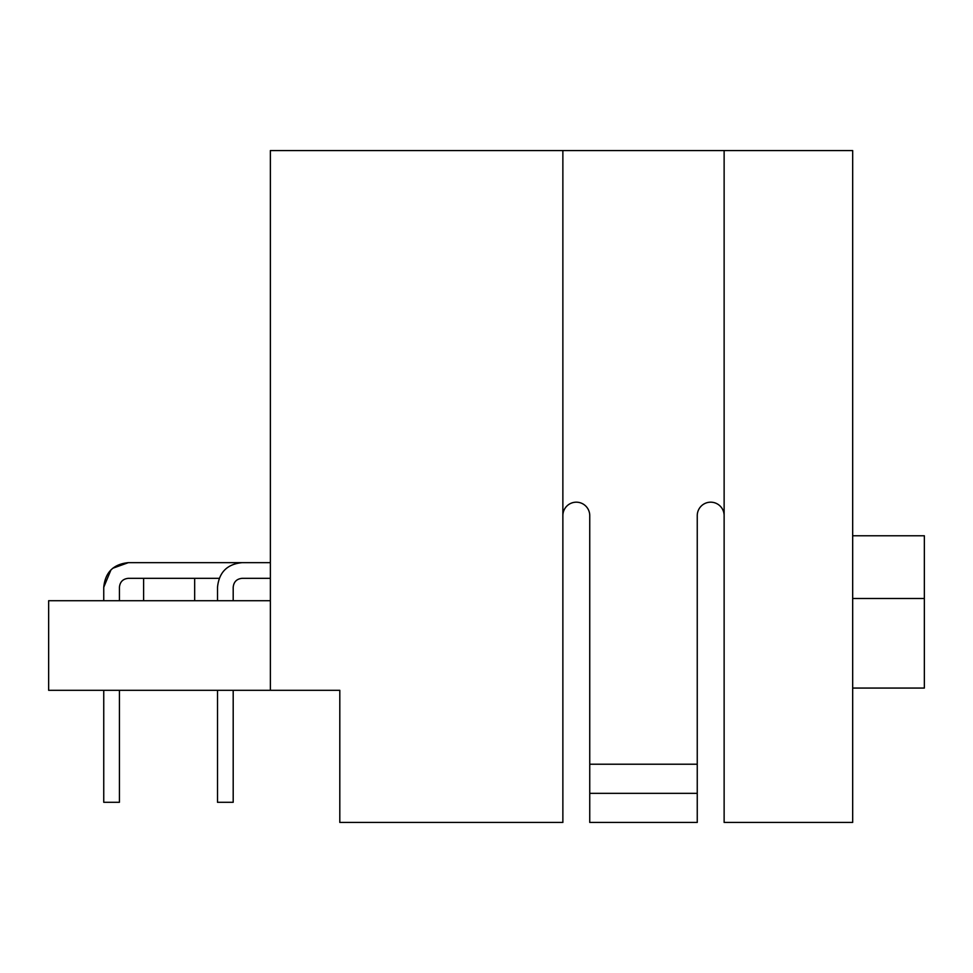 <?xml version="1.0" encoding="UTF-8"?>
<svg xmlns="http://www.w3.org/2000/svg" width="973" height="973" viewBox="0 0 973 973"><rect width="100%" height="100%" fill="white"/><g stroke="black" fill="none" stroke-linecap="round" stroke-linejoin="round"><path stroke-width="1.46" d="M270.372 690.307L339.808 690.307L339.808 822.44L562.868 822.44L562.868 150.56L270.372 150.56L270.372 690.307L48.65 690.307L48.65 600.718L270.372 600.718M143.615 600.718L143.615 578.327L219.205 578.327L194.673 578.327L194.673 600.718M724.131 150.56L724.131 822.44L852.676 822.44L852.676 150.56L562.868 150.56M697.252 515.617A13.44 13.44 0 0 1 710.691 502.177A13.44 13.44 0 0 1 724.131 515.617A13.44 13.44 0 0 0 710.691 502.177A13.44 13.44 0 0 0 697.252 515.617L697.252 793.336L589.747 793.336L589.747 822.44L697.252 822.44L697.252 793.336M589.747 793.336L589.747 515.617A13.44 13.44 0 0 0 576.308 502.177A13.44 13.44 0 0 0 562.868 515.617M589.747 764.219L697.252 764.219M852.676 535.77L924.35 535.77L924.35 688.069L852.676 688.069M924.35 598.48L852.676 598.48M110.958 569.862L103.746 587.278C105.218 572.331 113.427 564.121 128.375 562.649L242.155 562.649C227.22 564.072 218.998 572.294 217.514 587.278L217.514 600.718M270.372 578.327L242.155 578.327C236.719 578.862 233.739 581.854 233.192 587.278L233.192 600.718M217.514 690.307L217.514 802.287L233.192 802.287L233.192 690.307M242.155 578.327C236.719 578.862 233.739 581.854 233.192 587.278C233.739 581.854 236.719 578.862 242.155 578.327C236.719 578.862 233.739 581.854 233.192 587.278M119.424 587.278C119.959 581.854 122.951 578.862 128.375 578.327C122.951 578.862 119.959 581.854 119.424 587.278C119.959 581.854 122.951 578.862 128.375 578.327L143.615 578.327L128.375 578.327C122.951 578.862 119.959 581.854 119.424 587.278L119.424 600.718M103.746 587.278L103.746 600.718M103.746 690.307L103.746 802.287L119.424 802.287L119.424 690.307M128.375 562.649L270.372 562.649L128.375 562.649L112.734 568.268"/></g></svg>
